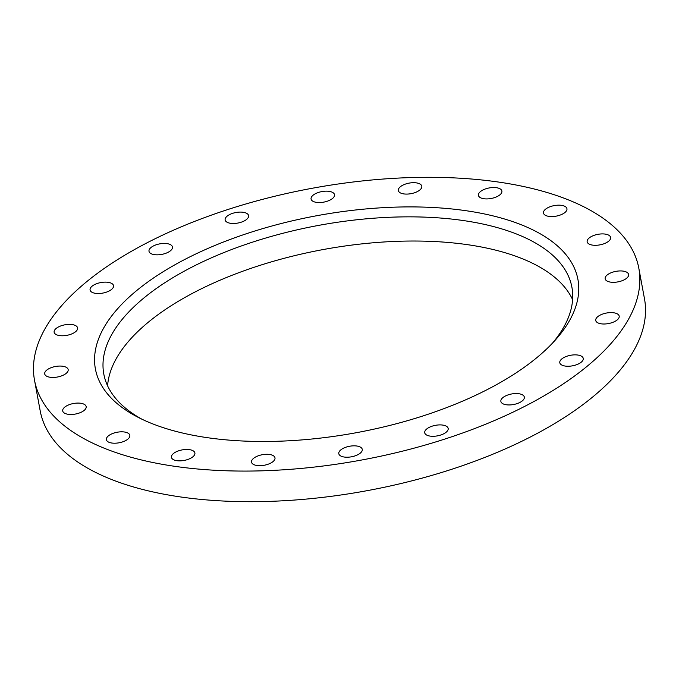 <?xml version="1.0" encoding="UTF-8"?>
<svg xmlns="http://www.w3.org/2000/svg" width="679" height="679" viewBox="0 0 679 679"><rect width="100%" height="100%" fill="white"/><g stroke="black" fill="none" stroke-linecap="round" stroke-linejoin="round"><path stroke-width="1.02" d="M111.67 443.005A11.925 5.356 -10.5 0 0 124.13 441.299A11.925 5.356 -10.5 0 0 129.833 435.341A11.925 5.356 -10.5 0 0 124.546 432.022A11.925 5.356 -10.5 0 0 112.086 433.737A11.925 5.356 -10.5 0 0 106.382 439.686A11.925 5.356 -10.5 0 0 111.67 443.005M68.002 414.266A11.925 5.356 -10.5 0 0 80.462 412.56A11.925 5.356 -10.5 0 0 86.165 406.602A11.925 5.356 -10.5 0 0 80.877 403.284A11.925 5.356 -10.5 0 0 68.418 404.998A11.925 5.356 -10.5 0 0 62.714 410.948A11.925 5.356 -10.5 0 0 68.002 414.266M50 377.244A11.925 5.356 -10.5 0 0 62.46 375.538A11.925 5.356 -10.5 0 0 68.163 369.58A11.925 5.356 -10.5 0 0 62.875 366.261A11.925 5.356 -10.5 0 0 50.416 367.976A11.925 5.356 -10.5 0 0 44.712 373.925A11.925 5.356 -10.5 0 0 50 377.244M59.429 335.57A11.925 5.356 -10.5 0 0 71.889 333.864A11.925 5.356 -10.5 0 0 77.593 327.906A11.925 5.356 -10.5 0 0 72.305 324.587A11.925 5.356 -10.5 0 0 59.845 326.302A11.925 5.356 -10.5 0 0 54.142 332.252A11.925 5.356 -10.5 0 0 59.429 335.57M95.366 293.32A11.925 5.356 -10.5 0 0 107.825 291.605A11.925 5.356 -10.5 0 0 113.529 285.655A11.925 5.356 -10.5 0 0 108.241 282.337A11.925 5.356 -10.5 0 0 95.781 284.043A11.925 5.356 -10.5 0 0 90.078 290.001A11.925 5.356 -10.5 0 0 95.366 293.32M154.294 254.625A11.925 5.356 -10.5 0 0 166.754 252.919A11.925 5.356 -10.5 0 0 172.458 246.961A11.925 5.356 -10.5 0 0 167.161 243.642A11.925 5.356 -10.5 0 0 154.702 245.357A11.925 5.356 -10.5 0 0 149.007 251.306A11.925 5.356 -10.5 0 0 154.294 254.625M230.444 223.281A11.925 5.356 -10.5 0 0 242.904 221.566A11.925 5.356 -10.5 0 0 248.599 215.616A11.925 5.356 -10.5 0 0 243.311 212.298A11.925 5.356 -10.5 0 0 230.852 214.004A11.925 5.356 -10.5 0 0 225.148 219.962A11.925 5.356 -10.5 0 0 230.444 223.281M316.355 202.35A11.925 5.356 -10.5 0 0 328.814 200.636A11.925 5.356 -10.5 0 0 334.518 194.686A11.925 5.356 -10.5 0 0 329.23 191.368A11.925 5.356 -10.5 0 0 316.77 193.074A11.925 5.356 -10.5 0 0 311.067 199.032A11.925 5.356 -10.5 0 0 316.355 202.35M403.632 193.888A11.925 5.356 -10.5 0 0 416.091 192.174A11.925 5.356 -10.5 0 0 421.795 186.216A11.925 5.356 -10.5 0 0 416.499 182.897A11.925 5.356 -10.5 0 0 404.039 184.612A11.925 5.356 -10.5 0 0 398.344 190.57A11.925 5.356 -10.5 0 0 403.632 193.888M483.72 198.709A11.925 5.356 -10.5 0 0 496.179 197.003A11.925 5.356 -10.5 0 0 501.883 191.045A11.925 5.356 -10.5 0 0 496.587 187.727A11.925 5.356 -10.5 0 0 484.127 189.441A11.925 5.356 -10.5 0 0 478.432 195.391A11.925 5.356 -10.5 0 0 483.72 198.709M548.785 216.363A11.925 5.356 -10.5 0 0 561.244 214.649A11.925 5.356 -10.5 0 0 566.94 208.691A11.925 5.356 -10.5 0 0 561.652 205.372A11.925 5.356 -10.5 0 0 549.192 207.087A11.925 5.356 -10.5 0 0 543.489 213.036A11.925 5.356 -10.5 0 0 548.785 216.363M592.453 245.102A11.925 5.356 -10.5 0 0 604.913 243.388A11.925 5.356 -10.5 0 0 610.616 237.438A11.925 5.356 -10.5 0 0 605.32 234.111A11.925 5.356 -10.5 0 0 592.86 235.825A11.925 5.356 -10.5 0 0 587.165 241.783A11.925 5.356 -10.5 0 0 592.453 245.102M610.455 282.116A11.925 5.356 -10.5 0 0 622.915 280.41A11.925 5.356 -10.5 0 0 628.61 274.452A11.925 5.356 -10.5 0 0 623.322 271.133A11.925 5.356 -10.5 0 0 610.862 272.848A11.925 5.356 -10.5 0 0 605.167 278.797A11.925 5.356 -10.5 0 0 610.455 282.116M601.025 323.798A11.925 5.356 -10.5 0 0 613.485 322.084A11.925 5.356 -10.5 0 0 619.189 316.134A11.925 5.356 -10.5 0 0 613.892 312.807A11.925 5.356 -10.5 0 0 601.433 314.521A11.925 5.356 -10.5 0 0 595.738 320.48A11.925 5.356 -10.5 0 0 601.025 323.798M565.089 366.049A11.925 5.356 -10.5 0 0 577.549 364.334A11.925 5.356 -10.5 0 0 583.244 358.385A11.925 5.356 -10.5 0 0 577.956 355.066A11.925 5.356 -10.5 0 0 565.497 356.772A11.925 5.356 -10.5 0 0 559.802 362.73A11.925 5.356 -10.5 0 0 565.089 366.049M506.161 404.743A11.925 5.356 -10.5 0 0 518.62 403.029A11.925 5.356 -10.5 0 0 524.324 397.079A11.925 5.356 -10.5 0 0 519.036 393.752A11.925 5.356 -10.5 0 0 506.576 395.467A11.925 5.356 -10.5 0 0 500.873 401.425A11.925 5.356 -10.5 0 0 506.161 404.743M430.011 436.088A11.925 5.356 -10.5 0 0 442.47 434.373A11.925 5.356 -10.5 0 0 448.174 428.424A11.925 5.356 -10.5 0 0 442.886 425.105A11.925 5.356 -10.5 0 0 430.427 426.811A11.925 5.356 -10.5 0 0 424.723 432.769A11.925 5.356 -10.5 0 0 430.011 436.088M344.1 457.018A11.925 5.356 -10.5 0 0 356.56 455.303A11.925 5.356 -10.5 0 0 362.255 449.354A11.925 5.356 -10.5 0 0 356.967 446.035A11.925 5.356 -10.5 0 0 344.508 447.741A11.925 5.356 -10.5 0 0 338.804 453.699A11.925 5.356 -10.5 0 0 344.1 457.018M256.823 465.48A11.925 5.356 -10.5 0 0 269.283 463.774A11.925 5.356 -10.5 0 0 274.987 457.816A11.925 5.356 -10.5 0 0 269.699 454.497A11.925 5.356 -10.5 0 0 257.239 456.212A11.925 5.356 -10.5 0 0 251.536 462.161A11.925 5.356 -10.5 0 0 256.823 465.48M176.735 460.659A11.925 5.356 -10.5 0 0 189.195 458.945A11.925 5.356 -10.5 0 0 194.898 452.986A11.925 5.356 -10.5 0 0 189.611 449.668A11.925 5.356 -10.5 0 0 177.151 451.382A11.925 5.356 -10.5 0 0 171.447 457.34A11.925 5.356 -10.5 0 0 176.735 460.659M552.519 343.099A238.04 106.985 -10.5 0 0 571.913 287.259A238.04 106.985 -10.5 0 0 466.346 220.998A238.04 106.985 -10.5 0 0 217.603 255.16A238.04 106.985 -10.5 0 0 103.802 374.019A238.04 106.985 -10.5 0 0 141.919 419.198M572.601 299.634A238.04 106.985 -10.5 0 0 470.827 245.17A238.04 106.985 -10.5 0 0 233.89 274.562A238.04 106.985 -10.5 0 0 107.596 385.816M204.218 437.208A245.374 110.278 -10.5 0 0 555.286 340.103A245.374 110.278 -10.5 0 0 469.113 211.177A245.374 110.278 -10.5 0 0 162.799 271.948A245.374 110.278 -10.5 0 0 138.261 417.39A245.374 110.278 -10.5 0 0 204.218 437.208M34.51 380.189L40.188 410.812A307.298 138.109 -10.5 0 0 176.464 496.341A307.298 138.109 -10.5 0 0 497.58 452.239A307.298 138.109 -10.5 0 0 644.49 298.811L638.812 268.188A307.298 138.109 -10.5 0 0 502.536 182.659A307.298 138.109 -10.5 0 0 181.42 226.761A307.298 138.109 -10.5 0 0 34.51 380.189A307.298 138.109 -10.5 0 0 170.794 465.726A307.298 138.109 -10.5 0 0 491.902 421.625A307.298 138.109 -10.5 0 0 638.812 268.188"/></g></svg>
